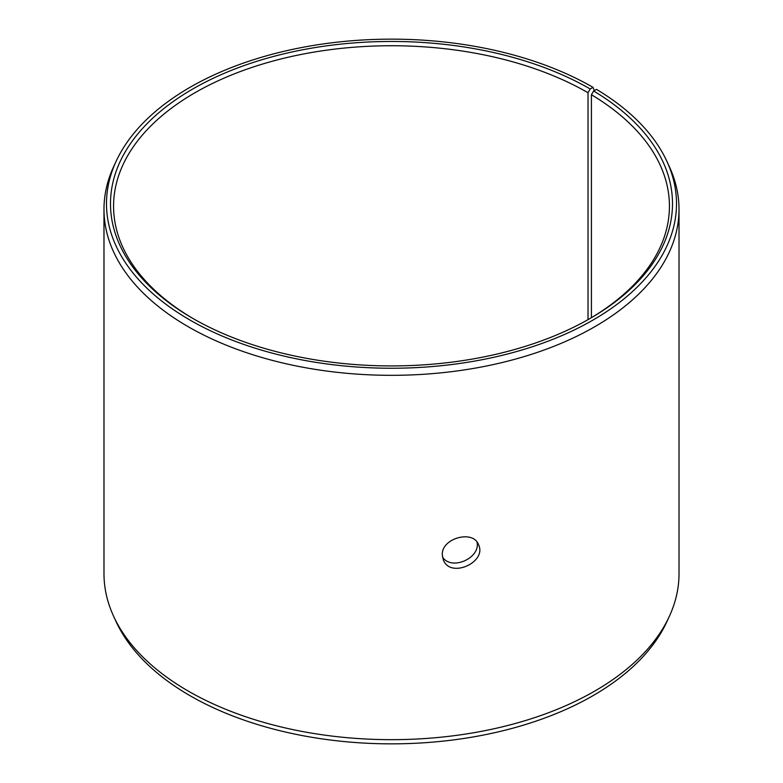 <?xml version="1.0" encoding="UTF-8"?>
<svg xmlns="http://www.w3.org/2000/svg" width="783" height="783" viewBox="0 0 783 783"><rect width="100%" height="100%" fill="white"/><g stroke="black" fill="none" stroke-linecap="round" stroke-linejoin="round"><path stroke-width="1.17" d="M590.196 88.978A280.999 162.228 180 0 0 192.804 88.978A280.999 162.228 180 0 0 192.804 318.407A280.999 162.228 180 0 0 590.196 318.407A280.999 162.228 180 0 0 593.631 90.994L596.519 89.389A285.002 164.547 180 0 1 666.901 161.347L669.328 166.613A287.518 165.996 180 0 1 679.018 209.325L679.018 573.675A287.518 165.996 180 0 1 669.328 616.387L666.901 621.653A285.002 164.547 180 0 1 391.5 743.85A285.002 164.547 180 0 1 116.099 621.653L113.672 616.387A287.518 165.996 180 0 1 103.982 573.675L103.982 209.325A287.518 165.996 180 0 1 113.672 166.613L116.099 161.347A285.002 164.547 180 0 1 317.526 44.788A285.002 164.547 180 0 1 593.025 87.344L590.196 88.978L588.023 92.737L588.023 319.65M669.328 616.387A287.518 165.996 180 0 1 391.5 739.671A287.518 165.996 180 0 1 113.672 616.387M666.901 161.347A285.002 164.547 180 0 1 391.5 368.245A285.002 164.547 180 0 1 116.099 161.347M594.297 90.632L593.025 87.344M679.018 209.325A287.518 165.996 180 0 1 391.5 375.321A287.518 165.996 180 0 1 103.982 209.325M593.631 90.994L591.429 94.733A277.936 160.466 180 0 1 669.436 206.203A277.936 160.466 180 0 1 589.11 319.033M193.89 319.033A277.936 160.466 180 0 1 113.564 206.203A277.936 160.466 180 0 1 285.139 57.952A277.936 160.466 180 0 1 588.023 92.737M591.429 94.733L591.429 317.663M442.483 557.026C451.546 571.208 480.772 557.907 477.013 542.11M442.307 554.883C441.24 538.215 473.275 529.494 478.511 544.645C487.349 562.096 450.284 578.98 443.325 559.845L442.307 554.883"/></g></svg>
